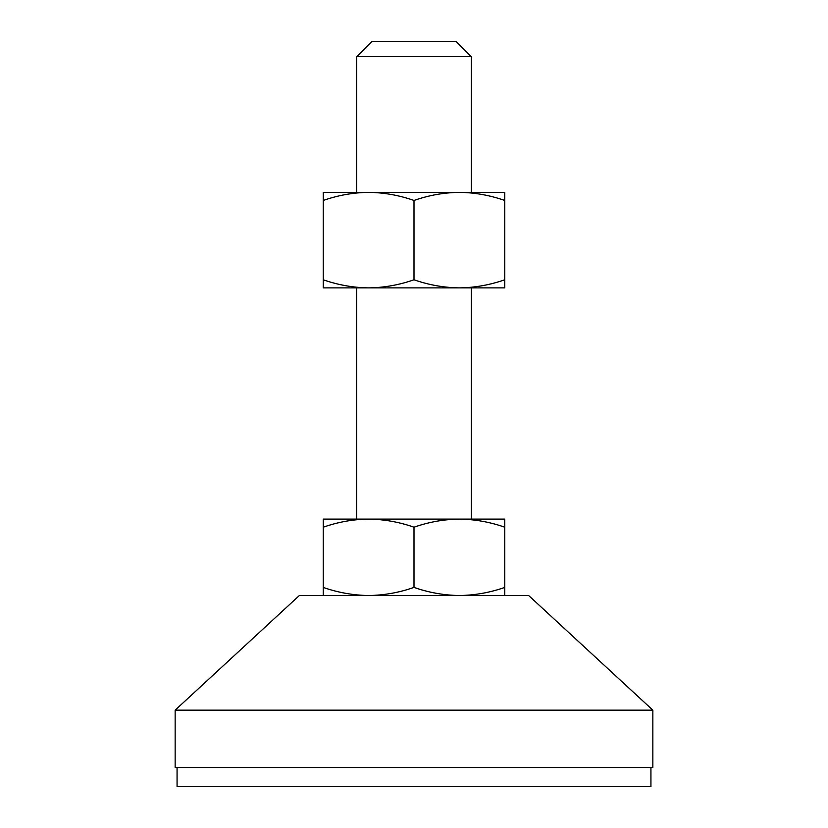 <?xml version="1.0" encoding="UTF-8"?>
<svg xmlns="http://www.w3.org/2000/svg" width="828" height="828" viewBox="0 0 828 828"><rect width="100%" height="100%" fill="white"/><g stroke="black" fill="none" stroke-linecap="round" stroke-linejoin="round"><path stroke-width="1.24" d="M356.682 56.687L371.958 41.4L456.042 41.4L471.318 56.687L356.682 56.687L356.682 192.355M323.241 200.459C338.021 195.273 353.142 192.572 368.615 192.355C384.057 192.562 399.179 195.263 414 200.459C428.78 195.273 443.911 192.572 459.385 192.355C474.817 192.562 489.948 195.263 504.759 200.459L504.759 192.355L323.241 192.355L323.241 279.781C338.052 284.977 353.183 287.678 368.615 287.885L323.241 287.885L323.241 279.781M471.318 56.687L471.318 192.355M459.385 287.885L368.615 287.885C384.089 287.668 399.22 284.967 414 279.781C428.821 284.977 443.943 287.678 459.385 287.885C474.858 287.668 489.979 284.967 504.759 279.781L504.759 287.885L459.385 287.885M356.682 287.885L356.682 519.094M368.615 519.094L368.615 519.094C384.089 519.311 399.22 522.013 414 527.198C428.821 522.002 443.943 519.301 459.385 519.094L459.385 519.094C474.858 519.311 489.979 522.013 504.759 527.198L504.759 519.094L323.241 519.094L323.241 527.198C338.052 522.002 353.183 519.301 368.615 519.094M471.318 287.885L471.318 519.094M652.847 710.165L528.647 595.518L299.353 595.518L175.153 710.165L175.153 767.494L652.847 767.494L652.847 710.165L175.153 710.165M177.068 767.494L177.068 786.6L650.932 786.6L650.932 767.494M504.759 527.198L504.759 587.414C489.948 592.61 474.817 595.311 459.385 595.518C443.911 595.301 428.78 592.6 414 587.414C399.179 592.61 384.057 595.311 368.615 595.518C353.142 595.301 338.021 592.6 323.241 587.414L323.241 595.518M504.759 595.518L504.759 587.414M414 527.198L414 587.414M323.241 527.198L323.241 587.414M504.759 200.459L504.759 279.781M414 200.459L414 279.781"/></g></svg>
